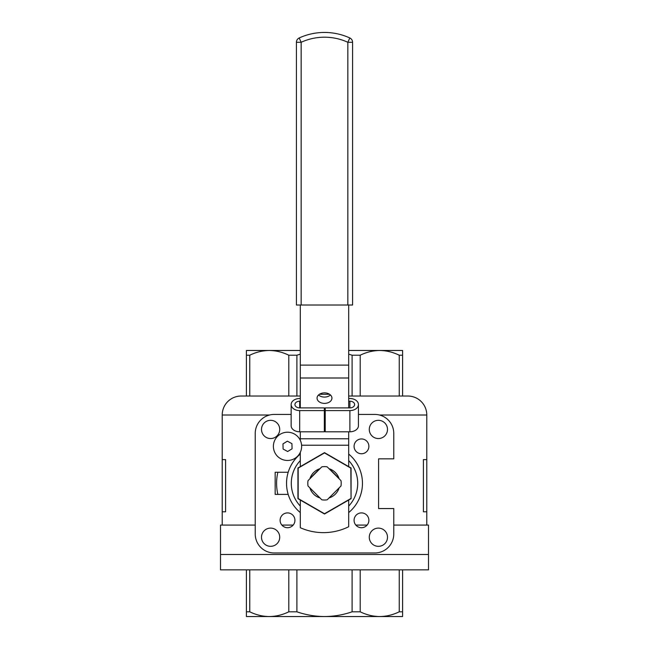 <?xml version="1.0" encoding="UTF-8"?>
<svg xmlns="http://www.w3.org/2000/svg" width="649" height="649" viewBox="0 0 649 649"><rect width="100%" height="100%" fill="white"/><g stroke="black" fill="none" stroke-linecap="round" stroke-linejoin="round"><path stroke-width="0.97" d="M361.485 512.905A7.399 7.399 0 0 0 354.078 520.311A7.399 7.399 0 0 0 361.485 527.71A7.399 7.399 0 0 0 368.883 520.311A7.399 7.399 0 0 0 361.485 512.905M378.391 528.108A9.11 9.11 0 0 0 369.281 537.218A9.11 9.11 0 0 0 378.391 546.328A9.11 9.11 0 0 0 387.502 537.218A9.11 9.11 0 0 0 378.391 528.108M287.515 512.905A7.399 7.399 0 0 0 280.117 520.311A7.399 7.399 0 0 0 287.515 527.71A7.399 7.399 0 0 0 294.922 520.311A7.399 7.399 0 0 0 287.515 512.905M270.609 528.108A9.11 9.11 0 0 0 261.498 537.218A9.11 9.11 0 0 0 270.609 546.328A9.11 9.11 0 0 0 279.719 537.218A9.11 9.11 0 0 0 270.609 528.108M270.609 420.325A9.11 9.11 0 0 0 261.498 429.435A9.11 9.11 0 0 0 270.609 438.546A9.11 9.11 0 0 0 279.719 429.435A9.11 9.11 0 0 0 270.609 420.325M361.485 438.943A7.399 7.399 0 0 0 354.078 446.342A7.399 7.399 0 0 0 361.485 453.748A7.399 7.399 0 0 0 368.883 446.342A7.399 7.399 0 0 0 361.485 438.943M378.391 420.325A9.11 9.11 0 0 0 369.281 429.435A9.11 9.11 0 0 0 378.391 438.546A9.11 9.11 0 0 0 387.502 429.435A9.11 9.11 0 0 0 378.391 420.325M300.3 454.081A37.958 37.958 0 0 0 300.3 512.572M426.791 459.606L426.791 511.793L423.408 511.793L423.408 459.606L426.791 459.606L426.791 415.003A18.975 18.975 0 0 0 407.815 396.028L348.7 396.028M269.595 415.003L222.209 415.003A18.975 18.975 0 0 1 241.185 396.028L300.3 396.028M390.917 350.484L379.722 350.484C386.431 350.565 392.937 352.147 399.24 355.214L402.591 355.214L402.591 350.484L390.917 350.484M246.409 396.028L246.409 355.214L249.76 355.214C256.055 352.147 262.561 350.574 269.278 350.484L258.083 350.484L269.278 350.484C275.987 350.565 282.493 352.147 288.797 355.214L296.893 355.214L300.3 354.143M393.773 525.073L428.494 525.073L428.494 554.489L220.506 554.489L220.506 569.863L428.494 569.863L428.494 554.489L220.506 554.489L220.506 525.073L255.227 525.073M367.147 525.073L355.822 525.073M293.178 525.073L281.853 525.073M222.209 415.003L222.209 525.073M222.209 459.606L225.592 459.606L225.592 511.793L222.209 511.793M426.791 511.793L426.791 525.073M249.76 355.214L249.76 396.028M296.893 355.214L296.893 396.028L288.797 396.028L288.797 355.214M352.107 396.028L352.107 355.214L360.203 355.214C366.49 352.147 372.997 350.574 379.722 350.484L348.7 350.484M348.7 354.143L352.107 355.214M402.591 355.214L402.591 396.028L399.24 396.028L399.24 355.214M360.203 355.214L360.203 396.028M300.3 350.484L246.409 350.484L246.409 355.214M277.877 494.392A47.921 47.921 0 0 1 277.877 472.261M291.15 414.435L274.211 414.435A18.975 18.975 0 0 0 255.227 433.418L255.227 533.997A18.975 18.975 0 0 0 274.211 552.972L374.789 552.972A18.975 18.975 0 0 0 393.773 533.997L393.773 508.565L378.586 508.565L378.586 458.843L393.773 458.843L393.773 433.418A18.975 18.975 0 0 0 374.789 414.435L358.426 414.435M288.197 472.261L275.16 472.261L275.16 494.392L288.197 494.392M348.7 512.572A37.958 37.958 0 0 0 348.7 454.081M258.083 616.55L269.278 616.55C262.569 616.461 256.063 614.887 249.76 611.812L246.409 611.812L246.409 616.55L258.083 616.55M402.591 569.863L402.591 616.55L379.722 616.55C373.013 616.461 366.507 614.887 360.203 611.812L352.107 611.812C343.134 614.895 333.935 616.469 324.5 616.55C315.041 616.469 305.841 614.887 296.893 611.812L288.797 611.812C282.51 614.879 276.003 616.461 269.278 616.55L379.722 616.55C386.439 616.461 392.945 614.879 399.24 611.812L399.24 569.863M360.203 569.863L360.203 611.812M296.893 569.863L296.893 611.812M352.107 611.812L352.107 569.863M249.76 569.863L249.76 611.812M288.797 611.812L288.797 569.863M246.409 611.812L246.409 569.863M402.591 611.812L399.24 611.812M308.015 480.649A16.704 16.704 0 0 0 308.015 486.004L321.823 499.811A16.704 16.704 0 0 0 327.177 499.811L340.985 486.004A16.704 16.704 0 0 0 340.985 480.649L327.177 466.842A16.704 16.704 0 0 0 321.823 466.842L308.015 480.649M348.7 506.074A33.213 33.213 0 0 0 348.7 460.579M300.3 460.579A33.213 33.213 0 0 0 300.3 506.074M339.127 478.792A15.316 15.316 0 0 0 329.035 468.7M319.965 468.7A15.316 15.316 0 0 0 309.873 478.792A15.316 15.316 0 0 1 310.027 478.321L319.495 468.854M351.068 498.667L324.5 514.008L297.932 498.667L297.932 467.986L324.5 452.645L351.068 467.986L351.068 498.667L350.833 468.124L324.5 452.921L298.167 468.124L298.167 498.529L324.5 513.732L350.833 498.529M309.873 487.861A15.316 15.316 0 0 0 319.965 497.953M329.035 497.953A15.316 15.316 0 0 0 339.127 487.861M324.5 392.864A7.439 5.257 180 0 0 317.061 398.129A7.439 5.257 180 0 0 324.5 403.386A7.439 5.257 180 0 0 331.939 398.129A7.439 5.257 180 0 0 324.5 392.864M330.455 394.973A7.439 5.257 -0 0 1 324.5 397.083A7.439 5.257 -0 0 1 318.545 394.973M348.7 305.014L348.7 407.905M300.3 305.014L300.3 365.119L348.7 365.119M348.7 431.796L348.7 466.615M348.7 500.038L348.7 526.728A56.934 56.934 0 0 1 300.3 527.718L300.3 500.038M300.3 452.329L300.3 466.615M300.3 440.355L300.3 438.773L348.7 438.773M348.7 378.002L300.3 378.002L300.3 407.905M300.3 431.796L300.3 438.773M300.3 378.002L300.3 365.119M338.973 478.321L329.505 468.854M301.16 305.014L296.415 305.014L296.415 42.282A4.746 4.746 0 0 1 299.181 37.966A60.828 60.828 0 0 1 349.819 37.966A4.746 4.746 0 0 1 352.585 42.282L352.585 305.014L347.84 305.014L347.84 42.282A56.082 56.082 0 0 0 301.16 42.282L301.16 305.014L347.84 305.014M299.684 401.196L299.684 407.905A4.746 3.359 -0 0 1 294.946 404.554A4.746 3.359 -0 0 1 299.684 401.196L300.3 401.196M325.214 410.59L349.884 410.59A8.542 6.036 -0 0 0 358.426 404.554L358.426 425.752A8.542 6.036 180 0 1 349.884 431.796L325.214 431.796L325.214 407.905L349.884 407.905A4.746 3.359 -0 0 0 354.63 404.554A4.746 3.359 -0 0 0 349.884 401.196L348.7 401.196M299.684 407.905L324.354 407.905L324.354 431.796L299.684 431.796L299.684 410.59A8.542 6.036 -0 0 1 291.15 404.554A8.542 6.036 -0 0 1 299.684 398.51L300.3 398.51M358.426 404.554A8.542 6.036 -0 0 0 349.884 398.51L348.7 398.51M299.684 410.59L324.354 410.59M299.684 431.796A8.542 6.036 180 0 1 291.15 425.752L291.15 404.554M298.564 437.548A14.116 14.116 0 0 1 296.309 457.391A14.116 14.116 0 0 1 276.466 455.136A14.116 14.116 0 0 1 278.721 435.292A14.116 14.116 0 0 1 298.564 437.548M287.653 451.509L292.066 448.808L291.928 443.64L287.377 441.174L282.972 443.875L283.11 449.051L287.653 451.509M426.791 415.003L379.405 415.003M348.7 445.214L301.59 445.214M299.181 37.966L301.16 42.282L296.415 42.282A4.746 4.746 0 0 1 299.181 37.966A60.828 60.828 0 0 1 349.819 37.966L347.84 42.282L352.585 42.282M349.884 401.196L349.884 407.905M329.562 394.276L319.438 394.276M349.884 410.59L349.884 431.796"/></g></svg>
